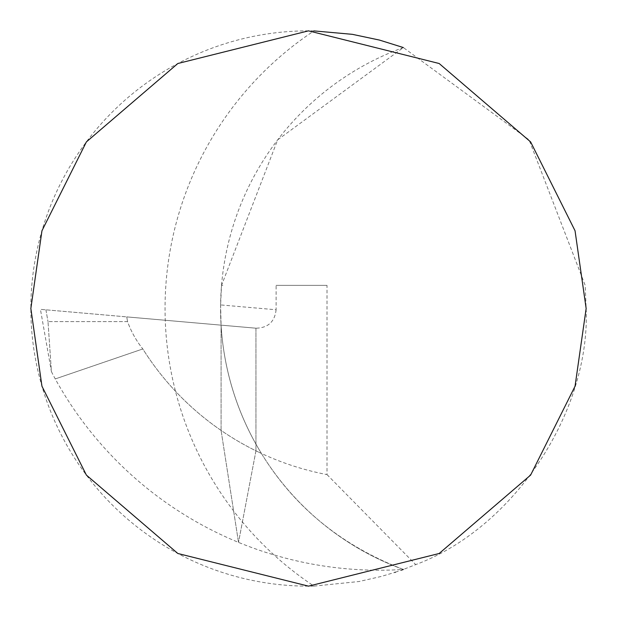 <?xml version="1.0" encoding="UTF-8"?>
<svg xmlns="http://www.w3.org/2000/svg" width="617" height="617" viewBox="0 0 617 617"><rect width="100%" height="100%" fill="white"/><g stroke="black" fill="none" stroke-linecap="round" stroke-linejoin="round"><path stroke-width="0.46" stroke-dasharray="3.08 2.31" d="M220.601 304.929L221.079 325.144L255.955 328.198L255.955 450.826L255.955 328.198L221.079 325.144L221.079 430.411A279.516 279.516 0 0 0 261.407 453.441A277.65 277.65 0 0 1 221.079 325.144L221.079 430.411L238.517 542.389L221.079 430.411A279.516 279.516 0 0 1 142.812 348.952L55.252 378.931L142.812 348.952A95.319 95.319 0 0 1 127.565 321.619L48.003 321.619L127.565 321.619A95.319 95.319 0 0 0 142.812 348.952A279.516 279.516 0 0 0 255.955 450.826L238.517 542.389L255.955 450.826A279.516 279.516 0 0 0 327.01 474.596L327.01 285.363L276.108 285.363L276.108 309.757L220.601 304.929L221.542 285.363L223.609 285.363L221.542 285.363L277.658 139.858L403.364 47.555L529.07 139.858L585.186 285.363L586.15 308.5C590.384 412.642 513.406 528.314 415.704 564.617L403.364 569.445A277.65 277.65 0 0 1 403.364 47.555M255.955 328.198L126.732 316.891L127.565 321.619L126.732 316.891L40.437 309.341L255.955 328.198C268.033 327.912 274.75 321.765 276.108 309.757M40.683 310.744L51.412 371.581L48.003 321.619L51.412 371.581A185.1 185.1 0 0 0 55.252 378.931A370.2 370.2 0 0 0 403.364 569.445A277.65 277.65 0 0 1 220.577 308.5M327.01 474.596L415.704 564.617M261.407 453.441C294.24 507.027 341.556 545.698 403.364 569.445M313.976 30.904A277.65 277.65 0 0 0 30.85 308.5A277.65 277.65 0 0 0 313.976 586.096A333.18 333.18 0 0 1 313.976 30.904M314.053 586.096L359.04 581.515L381.298 576.44L394.826 572.391M395.374 572.214L401.358 570.162M327.01 285.363L276.108 285.363M126.732 316.891L255.955 328.198L126.732 316.891M45.92 309.819L48.003 321.619L45.92 309.819"/><path stroke-width="0.93" d="M403.364 47.555L379.517 40.09L352.376 34.336L313.976 30.904M586.15 308.5L575.044 230.758L530.62 141.91L439.157 63.512L308.5 30.85L177.843 63.512L86.38 141.91L41.956 230.758L30.85 308.5L41.956 386.242L86.38 475.09L177.843 553.488L308.5 586.15L439.157 553.488L530.62 475.09L575.044 386.242L586.15 308.5M394.826 572.391L395.374 572.214M401.358 570.162L403.364 569.445"/></g></svg>
